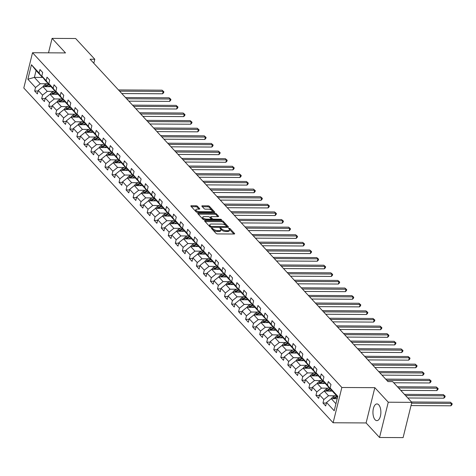 <?xml version="1.0" encoding="UTF-8"?>
<svg xmlns="http://www.w3.org/2000/svg" width="476" height="476" viewBox="0 0 476 476"><rect width="100%" height="100%" fill="white"/><g stroke="black" fill="none" stroke-linecap="round" stroke-linejoin="round"><path stroke-width="0.71" d="M211.713 228.016L211.374 228.343L216.074 233.43A1.053 0.416 13.9 0 0 217.443 233.918L234.091 234.013A1.053 0.416 13.9 0 0 234.674 233.787A1.053 0.416 13.9 0 0 234.579 233.537L229.872 228.45L228.516 228.272L229.188 229.099A3.362 1.339 13.9 0 1 229.491 229.89A3.362 1.339 13.9 0 1 227.647 230.616L226.255 230.61A3.362 1.339 13.9 0 1 221.881 229.057L220.317 228.064L219.912 228.218L220.584 229.051A3.362 1.339 13.9 0 1 220.894 229.843A3.362 1.339 13.9 0 1 219.043 230.568L217.657 230.562A3.362 1.339 13.9 0 1 213.278 229.01L211.713 228.016M375.07 419.725A8.354 3.969 -89.7 0 0 376.867 420.641A8.354 3.969 -89.7 0 0 380.758 414.257A8.354 3.969 -89.7 0 0 378.753 404.85A8.354 3.969 -89.7 0 0 376.956 403.934A8.354 3.969 -89.7 0 0 373.065 410.318A8.354 3.969 -89.7 0 0 375.07 419.725M197.445 206.245A1.053 0.416 13.9 0 0 196.076 205.763L191.406 205.739A1.053 0.416 13.9 0 0 190.828 205.965A1.053 0.416 13.9 0 0 190.924 206.209L196.142 211.862A1.053 0.416 13.9 0 0 197.51 212.344L214.158 212.439A1.053 0.416 13.9 0 0 214.741 212.213A1.053 0.416 13.9 0 0 214.64 211.963L209.422 206.316A1.053 0.416 13.9 0 0 208.054 205.828L202.413 205.799A1.053 0.416 13.9 0 0 201.836 206.025A1.053 0.416 13.9 0 0 201.931 206.275L204.162 208.69A1.053 0.416 13.9 0 0 205.531 209.172L208.327 209.19A2.814 1.119 13.9 0 1 211.088 209.856A2.814 1.119 13.9 0 1 212.242 211.148A2.814 1.119 13.9 0 1 210.695 211.755L199.736 211.689A2.814 1.119 13.9 0 1 196.981 211.029A2.814 1.119 13.9 0 1 195.82 209.732A2.814 1.119 13.9 0 1 197.367 209.131L199.194 209.137A1.053 0.416 13.9 0 0 199.771 208.91A1.053 0.416 13.9 0 0 199.676 208.666L197.445 206.245L197.207 207.203A1.053 0.416 13.9 0 0 195.838 206.715L191.37 206.691M65.509 52.919L52.08 38.383L75.636 38.514L94.795 59.25L90.083 59.22L387.952 381.585L392.664 381.609L411.823 402.345L388.261 402.214L374.832 387.672L341.851 387.488L32.529 52.735L65.509 52.919M205.168 220.626A1.053 0.416 13.9 0 0 204.591 220.858A1.053 0.416 13.9 0 0 204.686 221.102L209.904 226.755A1.053 0.416 13.9 0 0 211.273 227.236L227.921 227.332A1.053 0.416 13.9 0 0 228.498 227.106A1.053 0.416 13.9 0 0 228.403 226.856L223.185 221.209A1.053 0.416 13.9 0 0 221.816 220.721L205.168 220.626L204.972 221.411M203.026 219.305L197.802 213.659A1.053 0.416 13.9 0 1 197.707 213.409A1.053 0.416 13.9 0 1 198.284 213.183L214.938 213.278A1.053 0.416 13.9 0 1 216.3 213.76L218.538 216.181A1.053 0.416 13.9 0 1 218.633 216.425A1.053 0.416 13.9 0 1 218.056 216.651L211.302 216.616A1.053 0.416 13.9 0 0 210.725 216.842A1.053 0.416 13.9 0 0 210.82 217.086L212.302 218.692A1.053 0.416 13.9 0 0 213.67 219.174L220.697 219.216L221.721 219.728L221.316 219.888L204.394 219.793A1.053 0.416 13.9 0 1 203.026 219.305M341.851 387.488L333.117 422.759L23.8 88.006L32.529 52.735M38.086 91.017L34.659 90.999L37.366 93.927L38.229 90.446L42.554 95.129L41.692 98.609L44.399 101.537L45.262 98.056L49.587 102.739L48.725 106.219L51.432 109.147L52.289 105.666L56.62 110.349L55.757 113.829L58.465 116.757L59.322 113.276L63.653 117.959L62.79 121.439L65.492 124.367L66.354 120.886L70.68 125.569L69.823 129.05L72.525 131.977L73.387 128.496L77.713 133.179L76.856 136.66L79.557 139.587L80.42 136.106L84.746 140.789L83.883 144.27L86.59 147.197L87.453 143.716L91.779 148.399L90.916 151.88L93.623 154.807L94.486 151.326L98.812 156.009L97.949 159.49L100.656 162.417L101.513 158.936L105.845 163.619L104.982 167.1L107.689 170.027L108.546 166.546L112.877 171.229L112.015 174.71L114.716 177.637L115.579 174.156L119.904 178.839L119.048 182.32L121.749 185.247L122.612 181.767L126.937 186.449L126.081 189.93L128.782 192.857L129.645 189.377L133.97 194.065L133.107 197.54L135.815 200.467L136.677 196.987L141.003 201.675L140.14 205.15L142.848 208.077L143.71 204.603L148.036 209.285L147.173 212.76L149.88 215.688L150.737 212.213L155.069 216.895L154.206 220.37L156.907 223.298L157.77 219.823L162.102 224.505L161.239 227.98L163.94 230.908L164.803 227.433L169.129 232.115L168.272 235.596L170.973 238.518L171.836 235.043L176.162 239.725L175.299 243.206L178.006 246.128L178.869 242.653L183.195 247.336L182.332 250.816L185.039 253.744L185.902 250.263L190.227 254.946L189.365 258.426L192.072 261.354L192.929 257.873L197.26 262.556L196.398 266.036L199.105 268.964L199.962 265.483L204.293 270.166L203.43 273.646L206.132 276.574L206.995 273.093L211.326 277.776L210.463 281.256L213.165 284.184L214.027 280.703L218.353 285.386L217.496 288.867L220.198 291.794L221.06 288.313L225.386 292.996L224.523 296.477L227.23 299.404L228.093 295.923L232.419 300.606L231.556 304.087L234.263 307.014L235.126 303.533L239.452 308.216L238.589 311.697L241.296 314.624L242.153 311.143L246.485 315.826L245.622 319.307L248.329 322.234L249.186 318.753L253.518 323.436L252.655 326.917L255.356 329.844L256.219 326.363L260.545 331.046L259.688 334.527L262.389 337.454L263.252 333.973L267.577 338.656L266.721 342.137L269.422 345.064L270.285 341.584L274.61 346.266L273.748 349.747L276.455 352.674L277.318 349.194L281.643 353.876L280.78 357.357L283.488 360.284L284.35 356.804L288.676 361.486L287.813 364.967L290.521 367.894L291.377 364.414L295.709 369.096L294.846 372.577L297.554 375.505L298.41 372.024L302.742 376.706L301.879 380.187L304.58 383.115L305.443 379.634L309.769 384.316L308.912 387.797L311.613 390.725L312.476 387.244L316.802 391.927L315.945 395.407L318.646 398.335L319.509 394.854L323.835 399.537L322.972 403.017L325.679 405.945L326.542 402.464L334.206 410.758L337.787 396.27L330.124 387.976L330.987 384.495L328.285 381.568L327.423 385.048L330.249 388.886L325.917 384.197L323.097 380.366L323.954 376.885L321.252 373.957L320.39 377.438L323.216 381.276L318.89 376.587L316.064 372.756L316.921 369.275L314.219 366.347L313.357 369.828L316.183 373.66L311.857 368.977L309.031 365.146L309.894 361.665L307.187 358.737L306.324 362.218L309.15 366.05L304.824 361.367L301.998 357.535L302.861 354.055L300.154 351.127L299.291 354.608L302.117 358.44L297.792 353.757L294.965 349.925L295.828 346.445L293.121 343.517L292.264 346.998L295.09 350.83L290.759 346.147L287.932 342.315L288.795 338.835L286.088 335.907L285.231 339.388L288.057 343.22L283.726 338.537L280.899 334.705L281.762 331.225L279.061 328.297L278.198 331.778L281.024 335.61L276.699 330.927L273.873 327.095L274.729 323.615L272.028 320.687L271.165 324.168L273.992 328L269.666 323.317L266.84 319.485L267.696 316.005L264.995 313.077L264.132 316.558L266.959 320.39L262.633 315.707L259.807 311.875L260.67 308.394L257.962 305.467L257.099 308.948L259.926 312.78L255.6 308.097L252.774 304.265L253.637 300.784L250.929 297.857L250.067 301.338L252.893 305.17L248.567 300.487L245.741 296.655L246.604 293.174L243.896 290.247L243.04 293.728L245.866 297.56L241.534 292.877L238.708 289.045L239.571 285.564L236.864 282.637L236.007 286.118L238.833 289.949L234.501 285.267L231.675 281.435L232.538 277.954L229.837 275.027L228.974 278.508L231.8 282.339L227.474 277.657L224.648 273.819L225.505 270.344L222.804 267.417L221.941 270.898L224.767 274.729L220.442 270.047L217.615 266.209L218.472 262.734L215.771 259.807L214.908 263.287L217.734 267.119L213.409 262.437L210.582 258.599L211.445 255.124L208.738 252.197L207.875 255.671L210.701 259.509L206.376 254.827L203.549 250.989L204.412 247.514L201.705 244.587L200.842 248.061L203.668 251.899L199.343 247.217L196.517 243.379L197.379 239.904L194.672 236.977L193.815 240.451L196.642 244.289L192.31 239.606L189.484 235.769L190.346 232.288L187.645 229.367L186.782 232.841L189.609 236.679L185.277 231.996L182.451 228.159L183.314 224.678L180.612 221.756L179.75 225.231L182.576 229.069L178.25 224.386L175.424 220.549L176.281 217.068L173.579 214.14L172.717 217.621L175.543 221.459L171.217 216.776L168.391 212.939L169.254 209.458L166.546 206.53L165.684 210.011L168.51 213.849L164.184 209.166L161.358 205.329L162.221 201.848L159.514 198.92L158.651 202.401L161.477 206.239L157.151 201.556L154.325 197.719L155.188 194.238L152.481 191.31L151.624 194.791L154.444 198.629L150.119 193.946L147.292 190.108L148.155 186.628L145.448 183.7L144.591 187.181L147.417 191.019L143.086 186.336L140.259 182.498L141.122 179.018L138.421 176.09L137.558 179.571L140.384 183.409L136.053 178.72L133.232 174.888L134.089 171.408L131.388 168.48L130.525 171.961L133.351 175.799L129.026 171.11L126.199 167.278L127.056 163.798L124.355 160.87L123.492 164.351L126.319 168.189L121.993 163.5L119.167 159.668L120.029 156.188L117.322 153.26L116.459 156.741L119.286 160.573L114.96 155.89L112.134 152.058L112.996 148.577L110.289 145.65L109.426 149.131L112.253 152.963L107.927 148.28L105.101 144.448L105.964 140.967L103.256 138.04L102.399 141.521L105.22 145.353L100.894 140.67L98.068 136.838L98.931 133.357L96.223 130.43L95.367 133.911L98.193 137.743L93.861 133.06L91.035 129.228L91.898 125.747L89.196 122.82L88.334 126.301L91.16 130.132L86.828 125.45L84.008 121.618L84.865 118.137L82.164 115.21L81.301 118.691L84.127 122.522L79.801 117.84L76.975 114.008L77.832 110.527L75.131 107.6L74.268 111.081L77.094 114.912L72.768 110.23L69.942 106.398L70.805 102.917L68.098 99.99L67.235 103.471L70.061 107.302L65.736 102.62L62.909 98.788L63.772 95.307L61.065 92.38L60.202 95.86L63.028 99.692L58.703 95.01L55.876 91.178L56.739 87.697L54.032 84.77L53.175 88.25L55.995 92.082L51.67 87.4L48.844 83.568L49.706 80.087L46.999 77.16L46.142 80.64L48.968 84.472L44.637 79.789L41.811 75.958L42.673 72.477L39.972 69.55L39.109 73.03L41.936 76.862L36.075 70.519L34.373 77.386L40.234 83.728L46.672 83.764M34.659 90.999L35.522 87.519L27.858 79.224L31.446 64.736L39.109 73.03M41.811 75.958L46.142 80.64M48.844 83.568L53.175 88.25M55.876 91.178L60.202 95.86M62.909 98.788L67.235 103.471M69.942 106.398L74.268 111.081M76.975 114.008L81.301 118.691M84.008 121.618L88.334 126.301M91.035 129.228L95.367 133.911M98.068 136.838L102.399 141.521M105.101 144.448L109.426 149.131M112.134 152.058L116.459 156.741M119.167 159.668L123.492 164.351M126.199 167.278L130.525 171.961M133.232 174.888L137.558 179.571M140.259 182.498L144.591 187.181M147.292 190.108L151.624 194.791M154.325 197.719L158.651 202.401M161.358 205.329L165.684 210.011M168.391 212.939L172.717 217.621M175.424 220.549L179.75 225.231M182.451 228.159L186.782 232.841M189.484 235.769L193.815 240.451M196.517 243.379L200.842 248.061M203.549 250.989L207.875 255.671M210.582 258.599L214.908 263.287M217.615 266.209L221.941 270.898M224.648 273.819L228.974 278.508M231.675 281.435L236.007 286.118M238.708 289.045L243.04 293.728M245.741 296.655L250.067 301.338M252.774 304.265L257.099 308.948M259.807 311.875L264.132 316.558M266.84 319.485L271.165 324.168M273.873 327.095L278.198 331.778M280.899 334.705L285.231 339.388M287.932 342.315L292.264 346.998M294.965 349.925L299.291 354.608M301.998 357.535L306.324 362.218M309.031 365.146L313.357 369.828M316.064 372.756L320.39 377.438M323.097 380.366L327.423 385.048M53.705 91.374L47.267 91.338L42.941 86.656L51.152 86.697M49.516 84.478L48.968 84.472M42.941 86.656L38.229 90.446M47.267 91.338L42.554 95.129M60.738 98.984L54.3 98.948L49.974 94.266L58.185 94.307M56.549 92.088L55.995 92.082M49.974 94.266L45.262 98.056M54.3 98.948L49.587 102.739M67.77 106.594L61.333 106.559L57.007 101.876L65.218 101.924M63.582 99.698L63.028 99.692M57.007 101.876L52.289 105.666M61.333 106.559L56.62 110.349M74.797 114.204L68.365 114.169L64.034 109.486L72.251 109.534M70.615 107.308L70.061 107.302M64.034 109.486L59.322 113.276M68.365 114.169L63.653 117.959M81.83 121.814L75.398 121.779L71.067 117.096L79.284 117.144M77.642 114.918L77.094 114.912M71.067 117.096L66.354 120.886M75.398 121.779L70.68 125.569M88.863 129.424L82.425 129.389L78.1 124.706L86.317 124.754M84.674 122.528L84.127 122.522M78.1 124.706L73.387 128.496M82.425 129.389L77.713 133.179M95.896 137.034L89.458 136.999L85.133 132.316L93.35 132.364M91.707 130.138L91.16 130.132M85.133 132.316L80.42 136.106M89.458 136.999L84.746 140.789M102.929 144.644L96.491 144.609L92.165 139.926L100.376 139.974M98.74 137.748L98.193 137.743M92.165 139.926L87.453 143.716M96.491 144.609L91.779 148.399M109.962 152.255L103.524 152.219L99.198 147.536L107.409 147.584M105.773 145.358L105.22 145.353M99.198 147.536L94.486 151.326M103.524 152.219L98.812 156.009M116.995 159.865L110.557 159.829L106.225 155.146L114.442 155.194M112.806 152.969L112.253 152.963M106.225 155.146L101.513 158.936M110.557 159.829L105.845 163.619M124.022 167.475L117.59 167.439L113.258 162.756L121.475 162.804M119.839 160.579L119.286 160.573M113.258 162.756L108.546 166.546M117.59 167.439L112.877 171.229M131.055 175.085L124.617 175.049L120.291 170.366L128.508 170.414M126.866 168.189L126.319 168.189M120.291 170.366L115.579 174.156M124.617 175.049L119.904 178.839M138.088 182.695L131.65 182.659L127.324 177.976L135.541 178.024M133.899 175.799L133.351 175.799M127.324 177.976L122.612 181.767M131.65 182.659L126.937 186.449M145.12 190.305L138.683 190.269L134.357 185.586L142.574 185.634M140.932 183.409L140.384 183.409M134.357 185.586L129.645 189.377M138.683 190.269L133.97 194.065M152.153 197.915L145.715 197.879L141.39 193.196L149.601 193.244M147.965 191.019L147.417 191.019M141.39 193.196L136.677 196.987M145.715 197.879L141.003 201.675M159.186 205.525L152.748 205.489L148.423 200.807L156.634 200.854M154.998 198.629L154.444 198.629M148.423 200.807L143.71 204.603M152.748 205.489L148.036 209.285M166.219 213.135L159.781 213.099L155.45 208.417L163.667 208.464M162.03 206.239L161.477 206.239M155.45 208.417L150.737 212.213M159.781 213.099L155.069 216.895M173.246 220.745L166.814 220.709L162.483 216.027L170.7 216.074M169.063 213.849L168.51 213.849M162.483 216.027L157.77 219.823M166.814 220.709L162.102 224.505M180.279 228.355L173.841 228.319L169.515 223.637L177.732 223.684M176.09 221.459L175.543 221.459M169.515 223.637L164.803 227.433M173.841 228.319L169.129 232.115M187.312 235.971L180.874 235.929L176.548 231.247L184.765 231.294M183.123 229.069L182.576 229.069M176.548 231.247L171.836 235.043M180.874 235.929L176.162 239.725M194.345 243.581L187.907 243.539L183.581 238.857L191.798 238.904M190.156 236.679L189.609 236.679M183.581 238.857L178.869 242.653M187.907 243.539L183.195 247.336M201.378 251.191L194.94 251.149L190.614 246.467L198.825 246.514M197.189 244.289L196.642 244.289M190.614 246.467L185.902 250.263M194.94 251.149L190.227 254.946M208.411 258.801L201.973 258.765L197.647 254.077L205.858 254.125M204.222 251.899L203.668 251.899M197.647 254.077L192.929 257.873M201.973 258.765L197.26 262.556M215.444 266.411L209.006 266.376L204.674 261.687L212.891 261.735M211.255 259.509L210.701 259.509M204.674 261.687L199.962 265.483M209.006 266.376L204.293 270.166M222.47 274.021L216.039 273.986L211.707 269.297L219.924 269.345M218.288 267.125L217.734 267.119M211.707 269.297L206.995 273.093M216.039 273.986L211.326 277.776M229.503 281.631L223.065 281.596L218.74 276.913L226.957 276.955M225.315 274.735L224.767 274.729M218.74 276.913L214.027 280.703M223.065 281.596L218.353 285.386M236.536 289.241L230.098 289.206L225.773 284.523L233.99 284.565M232.347 282.345L231.8 282.339M225.773 284.523L221.06 288.313M230.098 289.206L225.386 292.996M243.569 296.851L237.131 296.816L232.806 292.133L241.023 292.175M239.38 289.955L238.833 289.949M232.806 292.133L228.093 295.923M237.131 296.816L232.419 300.606M250.602 304.462L244.164 304.426L239.839 299.743L248.05 299.785M246.413 297.565L245.866 297.56M239.839 299.743L235.126 303.533M244.164 304.426L239.452 308.216M257.635 312.072L251.197 312.036L246.871 307.353L255.082 307.395M253.446 305.175L252.893 305.17M246.871 307.353L242.153 311.143M251.197 312.036L246.485 315.826M264.668 319.682L258.23 319.646L253.898 314.963L262.115 315.011M260.479 312.786L259.926 312.78M253.898 314.963L249.186 318.753M258.23 319.646L253.518 323.436M271.695 327.292L265.263 327.256L260.931 322.573L269.148 322.621M267.512 320.396L266.959 320.39M260.931 322.573L256.219 326.363M265.263 327.256L260.545 331.046M278.728 334.902L272.29 334.866L267.964 330.183L276.181 330.231M274.539 328.006L273.992 328M267.964 330.183L263.252 333.973M272.29 334.866L267.577 338.656M285.761 342.512L279.323 342.476L274.997 337.793L283.214 337.841M281.572 335.616L281.024 335.61M274.997 337.793L270.285 341.584M279.323 342.476L274.61 346.266M292.794 350.122L286.356 350.086L282.03 345.403L290.247 345.451M288.605 343.226L288.057 343.22M282.03 345.403L277.318 349.194M286.356 350.086L281.643 353.876M299.826 357.732L293.389 357.696L289.063 353.013L297.274 353.061M295.638 350.836L295.09 350.83M289.063 353.013L284.35 356.804M293.389 357.696L288.676 361.486M306.859 365.342L300.421 365.306L296.096 360.624L304.307 360.671M302.671 358.446L302.117 358.44M296.096 360.624L291.377 364.414M300.421 365.306L295.709 369.096M313.892 372.952L307.454 372.916L303.123 368.234L311.34 368.281M309.703 366.056L309.15 366.05M303.123 368.234L298.41 372.024M307.454 372.916L302.742 376.706M320.919 380.562L314.487 380.526L310.156 375.844L318.373 375.891M316.736 373.666L316.183 373.66M310.156 375.844L305.443 379.634M314.487 380.526L309.769 384.316M327.952 388.172L321.514 388.136L317.189 383.454L325.405 383.501M323.763 381.276L323.216 381.276M317.189 383.454L312.476 387.244M321.514 388.136L316.802 391.927M334.985 395.782L328.547 395.746L324.221 391.064L332.438 391.111M330.796 388.886L330.249 388.886M324.221 391.064L319.509 394.854M328.547 395.746L323.835 399.537M335.937 403.743L331.254 398.674L337.187 398.709M337.639 396.883L332.95 391.808L330.124 387.976M331.254 398.674L326.542 402.464M374.832 387.672L366.103 422.95L379.533 437.486L388.261 402.214M379.533 437.486L403.095 437.617L411.823 402.345M52.08 38.383L48.504 52.824M366.103 422.95L333.117 422.759M93.802 63.248L94.795 59.25M42.899 77.433L34.373 77.386L27.858 79.224M42.483 76.868L41.936 76.862M31.446 64.736L36.075 70.519M40.234 83.728L35.522 87.519M326.399 403.041L322.972 403.017M319.366 395.431L315.945 395.407M312.333 387.815L308.912 387.797M305.3 380.205L301.879 380.187M298.274 372.595L294.846 372.577M291.241 364.985L287.813 364.967M284.208 357.375L280.78 357.357M277.175 349.765L273.748 349.747M270.142 342.155L266.721 342.137M263.109 334.545L259.688 334.527M256.076 326.935L252.655 326.917M249.049 319.325L245.622 319.307M242.016 311.715L238.589 311.697M234.983 304.104L231.556 304.087M227.95 296.494L224.523 296.477M220.918 288.884L217.496 288.867M213.885 281.274L210.463 281.256M206.852 273.664L203.43 273.646M199.825 266.054L196.398 266.036M192.792 258.444L189.365 258.426M185.759 250.834L182.332 250.816M178.726 243.224L175.299 243.206M171.693 235.614L168.272 235.596M164.66 228.004L161.239 227.98M157.627 220.394L154.206 220.37M150.6 212.784L147.173 212.76M143.568 205.174L140.14 205.15M136.535 197.564L133.107 197.54M129.502 189.954L126.081 189.93M122.469 182.344L119.048 182.32M115.436 174.728L112.015 174.71M108.403 167.118L104.982 167.1M101.376 159.508L97.949 159.49M94.343 151.898L90.916 151.88M87.31 144.287L83.883 144.27M80.277 136.677L76.856 136.66M73.244 129.067L69.823 129.05M66.212 121.457L62.79 121.439M59.179 113.847L55.757 113.829M52.152 106.237L48.725 106.219M45.119 98.627L41.692 98.609M212.052 229.075L213.046 229.962A3.362 1.339 13.9 0 0 217.419 231.514L217.657 230.562M220.894 229.843L220.656 230.795A3.362 1.339 13.9 0 1 218.805 231.52L217.419 231.514M229.491 229.89L229.259 230.848A3.362 1.339 13.9 0 1 227.409 231.568L226.023 231.562A3.362 1.339 13.9 0 1 221.643 230.015L220.65 229.123M233.894 234.008L229.254 229.17M227.724 227.332L222.946 222.161A1.053 0.416 13.9 0 0 221.578 221.679L205.126 221.584M210.713 226.231L211.671 226.57L226.284 226.653L226.689 226.499L225.981 225.63A3.362 1.339 13.9 0 0 221.602 224.077L211.618 224.023A3.362 1.339 13.9 0 0 209.767 224.749A3.362 1.339 13.9 0 0 210.071 225.541L210.713 226.231L210.499 227.1M209.767 224.749L209.529 225.701A3.362 1.339 13.9 0 0 209.833 226.493L210.071 225.541M210.332 227.034L209.833 226.493M198.248 214.135L214.7 214.23L214.938 213.278M217.859 216.651L216.068 214.712A1.053 0.416 13.9 0 0 214.7 214.23M210.69 217.621A1.053 0.416 13.9 0 0 210.487 217.794A1.053 0.416 13.9 0 0 210.582 218.044L212.064 219.644A1.053 0.416 13.9 0 0 212.314 219.835M204.293 216.574A2.814 1.119 13.9 0 0 202.752 217.181A2.814 1.119 13.9 0 0 203.906 218.472A2.814 1.119 13.9 0 0 206.661 219.138L210.523 219.156A1.053 0.416 13.9 0 0 211.1 218.93A1.053 0.416 13.9 0 0 211.005 218.686L209.523 217.08A1.053 0.416 13.9 0 0 208.155 216.598L204.293 216.574M202.752 217.181L202.514 218.133A2.814 1.119 13.9 0 0 204.591 219.793M198.998 209.137L197.207 207.203M195.82 209.732L195.588 210.69A2.814 1.119 13.9 0 0 197.665 212.344M211.76 212.427A2.814 1.119 13.9 0 0 212.004 212.1L212.242 211.148M213.962 212.439L209.184 207.268A1.053 0.416 13.9 0 0 207.822 206.786L202.371 206.751M336.389 398.704L337.317 398.18M331.457 398.674A2.838 2.225 -42.7 0 1 332.998 396.907L336.062 395.175M411.02 405.576L450.903 405.802L451.492 403.422L450.361 402.202L411.484 401.982M333.985 398.692A2.838 2.225 -42.7 0 1 334.396 398.418L337.46 396.687M336.919 396.103L333.854 397.835A2.838 2.225 137.3 0 0 332.849 398.686M411.609 403.196L451.492 403.422L452.2 403.779L451.962 404.731L450.903 405.802M450.361 402.202L452.2 403.779M331.593 391.105L332.183 390.772M329.356 391.093L331.522 389.868M324.424 391.064A2.838 2.225 -42.7 0 1 325.965 389.297L329.029 387.565M407.801 397.99L443.87 398.192L444.459 395.812L443.329 394.592L404.457 394.372M326.952 391.082A2.838 2.225 -42.7 0 1 327.363 390.808L330.766 388.886M329.886 388.493L326.822 390.225A2.838 2.225 137.3 0 0 325.816 391.076M405.582 395.592L444.459 395.812L445.167 396.169L444.929 397.121L443.87 398.192M443.329 394.592L445.167 396.169M324.561 383.495L325.156 383.162M322.323 383.483L324.489 382.258M317.391 383.454A2.838 2.225 -42.7 0 1 318.932 381.687L321.996 379.955M400.768 390.38L436.837 390.582L437.426 388.202L436.302 386.982L397.424 386.762M319.926 383.472A2.838 2.225 -42.7 0 1 320.33 383.198L323.734 381.276M322.853 380.883L319.789 382.615A2.838 2.225 137.3 0 0 318.783 383.466M398.549 387.982L437.426 388.202L438.134 388.559L437.902 389.511L436.837 390.582M436.302 386.982L438.134 388.559M317.528 375.885L318.123 375.546M315.29 375.873L317.456 374.648M310.358 375.844A2.838 2.225 -42.7 0 1 311.905 374.077L314.963 372.345M393.735 382.769L429.804 382.972L430.393 380.592L429.269 379.372L385.679 379.122M312.893 375.862A2.838 2.225 -42.7 0 1 313.297 375.588L316.701 373.666M315.82 373.273L312.756 375.005A2.838 2.225 137.3 0 0 311.75 375.856M386.804 380.342L430.393 380.592L431.101 380.949L430.869 381.901L429.804 382.972M429.269 379.372L431.101 380.949M310.495 368.275L311.09 367.936M308.264 368.263L310.423 367.038M303.325 368.234A2.838 2.225 -42.7 0 1 304.872 366.466L307.936 364.735M381.99 375.13L422.771 375.362L423.36 372.982L422.236 371.762L378.646 371.512M305.86 368.251A2.838 2.225 -42.7 0 1 306.27 367.978L309.668 366.056M308.787 365.663L305.729 367.395A2.838 2.225 137.3 0 0 304.717 368.24M379.777 372.732L423.36 372.982L424.074 373.333L423.836 374.291L422.771 375.362M422.236 371.762L424.074 373.333M303.462 360.665L304.057 360.326M301.231 360.653L303.396 359.428M296.292 360.624A2.838 2.225 -42.7 0 1 297.839 358.856L300.903 357.125M374.957 367.52L415.738 367.752L416.327 365.372L415.203 364.152L371.613 363.902M298.827 360.641A2.838 2.225 -42.7 0 1 299.237 360.368L302.635 358.446M301.76 358.053L298.696 359.785A2.838 2.225 137.3 0 0 297.69 360.63M372.744 365.122L416.327 365.372L417.041 365.723L416.803 366.681L415.738 367.752M415.203 364.152L417.041 365.723M296.429 353.055L297.024 352.716M294.198 353.043L296.364 351.818M289.259 353.013A2.838 2.225 -42.7 0 1 290.806 351.246L293.87 349.515M367.924 359.91L408.705 360.142L409.3 357.762L408.17 356.542L364.58 356.292M291.794 353.025A2.838 2.225 -42.7 0 1 292.204 352.758L295.608 350.836M294.727 350.443L291.663 352.175A2.838 2.225 137.3 0 0 290.657 353.019M365.711 357.512L409.3 357.762L410.009 358.113L409.771 359.071L408.705 360.142M408.17 356.542L410.009 358.113M289.396 345.445L289.991 345.106M287.165 345.433L289.331 344.207M282.232 345.403A2.838 2.225 -42.7 0 1 283.773 343.636L286.838 341.905M360.897 352.3L401.679 352.532L402.268 350.152L401.137 348.932L357.553 348.682M284.761 345.415A2.838 2.225 -42.7 0 1 285.172 345.148L288.575 343.226M287.694 342.833L284.63 344.565A2.838 2.225 137.3 0 0 283.625 345.409M358.678 349.902L402.268 350.152L402.976 350.503L402.738 351.461L401.679 352.532M401.137 348.932L402.976 350.503M282.369 337.835L282.958 337.496M280.132 337.823L282.298 336.597M275.199 337.793A2.838 2.225 -42.7 0 1 276.74 336.026L279.805 334.295M353.864 344.689L394.646 344.922L395.235 342.536L394.104 341.322L350.52 341.072M277.728 337.805A2.838 2.225 -42.7 0 1 278.139 337.538L281.542 335.616M280.661 335.223L277.597 336.954A2.838 2.225 137.3 0 0 276.592 337.799M351.645 342.292L395.235 342.536L395.943 342.893L395.711 343.85L394.646 344.922M394.104 341.322L395.943 342.893M275.336 330.225L275.931 329.886M273.099 330.213L275.265 328.987M268.166 330.183A2.838 2.225 -42.7 0 1 269.708 328.416L272.772 326.685M346.831 337.079L387.613 337.311L388.202 334.925L387.077 333.706L343.488 333.462M270.701 330.195A2.838 2.225 -42.7 0 1 271.106 329.928L274.509 328.006M273.629 327.613L270.564 329.344A2.838 2.225 137.3 0 0 269.559 330.189M344.612 334.682L388.202 334.925L388.91 335.282L388.678 336.24L387.613 337.311M387.077 333.706L388.91 335.282M268.303 322.615L268.898 322.276M266.066 322.603L268.232 321.377M261.134 322.573A2.838 2.225 -42.7 0 1 262.681 320.806L265.739 319.075M339.799 329.469L380.58 329.701L381.169 327.315L380.044 326.096L336.455 325.852M263.668 322.585A2.838 2.225 -42.7 0 1 264.073 322.317L267.476 320.396M266.596 319.997L263.531 321.728A2.838 2.225 137.3 0 0 262.526 322.579M337.579 327.072L381.169 327.315L381.877 327.672L381.645 328.624L380.58 329.701M380.044 326.096L381.877 327.672M261.27 315.005L261.865 314.666M259.039 314.993L261.199 313.767M254.101 314.963A2.838 2.225 -42.7 0 1 255.648 313.196L258.712 311.465M332.766 321.859L373.547 322.091L374.136 319.705L373.011 318.486L329.422 318.242M256.635 314.975A2.838 2.225 -42.7 0 1 257.046 314.707L260.443 312.786M259.563 312.387L256.505 314.118A2.838 2.225 137.3 0 0 255.493 314.969M330.552 319.461L374.136 319.705L374.85 320.062L374.612 321.014L373.547 322.091M373.011 318.486L374.85 320.062M254.238 307.395L254.833 307.056M252.006 307.383L254.172 306.157M247.068 307.353A2.838 2.225 -42.7 0 1 248.615 305.586L251.679 303.855M325.733 314.249L366.514 314.481L367.103 312.095L365.979 310.876L322.389 310.632M249.602 307.365A2.838 2.225 -42.7 0 1 250.013 307.097L253.41 305.175M252.536 304.777L249.472 306.508A2.838 2.225 137.3 0 0 248.466 307.359M323.519 311.851L367.103 312.095L367.817 312.452L367.579 313.404L366.514 314.481M365.979 310.876L367.817 312.452M247.205 299.785L247.8 299.446M244.973 299.773L247.139 298.547M240.035 299.743A2.838 2.225 -42.7 0 1 241.582 297.976L244.646 296.245M318.7 306.639L359.481 306.871L360.076 304.485L358.946 303.266L315.356 303.022M242.57 299.755A2.838 2.225 -42.7 0 1 242.98 299.487L246.384 297.565M245.503 297.167L242.439 298.898A2.838 2.225 137.3 0 0 241.433 299.749M316.486 304.241L360.076 304.485L360.784 304.842L360.546 305.794L359.481 306.871M358.946 303.266L360.784 304.842M240.172 292.175L240.767 291.836M237.94 292.157L240.106 290.937M233.008 292.133A2.838 2.225 -42.7 0 1 234.549 290.366L237.613 288.635M311.673 299.029L352.454 299.261L353.043 296.875L351.913 295.655L308.329 295.412M235.537 292.145A2.838 2.225 -42.7 0 1 235.947 291.877L239.351 289.955M238.47 289.557L235.406 291.288A2.838 2.225 137.3 0 0 234.4 292.139M309.454 296.631L353.043 296.875L353.751 297.232L353.513 298.184L352.454 299.261M351.913 295.655L353.751 297.232M233.145 284.565L233.734 284.226M230.908 284.547L233.073 283.327M225.975 284.523A2.838 2.225 -42.7 0 1 227.516 282.756L230.58 281.024M304.64 291.419L345.421 291.651L346.01 289.265L344.88 288.045L301.296 287.801M228.504 284.535A2.838 2.225 -42.7 0 1 228.914 284.267L232.318 282.345M231.437 281.947L228.373 283.678A2.838 2.225 137.3 0 0 227.367 284.529M302.421 289.021L346.01 289.265L346.718 289.622L346.486 290.574L345.421 291.651M344.88 288.045L346.718 289.622M226.112 276.955L226.707 276.615M223.875 276.937L226.04 275.717M218.942 276.913A2.838 2.225 -42.7 0 1 220.483 275.146L223.547 273.408M297.607 283.809L338.388 284.041L338.977 281.655L337.853 280.435L294.263 280.191M221.477 276.925A2.838 2.225 -42.7 0 1 221.881 276.657L225.285 274.735M224.404 274.337L221.34 276.068A2.838 2.225 137.3 0 0 220.334 276.919M295.388 281.411L338.977 281.655L339.685 282.012L339.453 282.964L338.388 284.041M337.853 280.435L339.685 282.012M219.079 269.339L219.674 269.005M216.848 269.327L219.008 268.107M211.909 269.303A2.838 2.225 -42.7 0 1 213.456 267.53L216.515 265.798M290.574 276.199L331.355 276.431L331.945 274.045L330.82 272.825L287.23 272.581M214.444 269.315A2.838 2.225 -42.7 0 1 214.849 269.047L218.252 267.119M217.371 266.727L214.307 268.458A2.838 2.225 137.3 0 0 213.302 269.309M288.355 273.801L331.945 274.045L332.653 274.402L332.421 275.354L331.355 276.431M330.82 272.825L332.653 274.402M212.046 261.729L212.641 261.395M209.815 261.717L211.975 260.497M204.876 261.693A2.838 2.225 -42.7 0 1 206.423 259.92L209.488 258.188M283.541 268.589L324.323 268.821L324.912 266.435L323.787 265.215L280.197 264.971M207.411 261.705A2.838 2.225 -42.7 0 1 207.822 261.437L211.219 259.509M210.344 259.117L207.28 260.848A2.838 2.225 137.3 0 0 206.269 261.699M281.328 266.191L324.912 266.435L325.626 266.792L325.388 267.744L324.323 268.821M323.787 265.215L325.626 266.792M205.013 254.119L205.608 253.785M202.782 254.107L204.948 252.887M197.843 254.083A2.838 2.225 -42.7 0 1 199.39 252.31L202.455 250.578M276.508 260.979L317.29 261.211L317.879 258.825L316.754 257.605L273.164 257.361M200.378 254.095A2.838 2.225 -42.7 0 1 200.789 253.827L204.186 251.899M203.311 251.506L200.247 253.238A2.838 2.225 137.3 0 0 199.242 254.089M274.295 258.581L317.879 258.825L318.593 259.182L318.355 260.134L317.29 261.211M316.754 257.605L318.593 259.182M197.98 246.508L198.575 246.175M195.749 246.497L197.915 245.277M190.811 246.473A2.838 2.225 -42.7 0 1 192.358 244.7L195.422 242.968M269.475 253.369L310.257 253.601L310.852 251.215L309.721 249.995L266.132 249.751M193.345 246.485A2.838 2.225 -42.7 0 1 193.756 246.217L197.159 244.289M196.279 243.896L193.214 245.628A2.838 2.225 137.3 0 0 192.209 246.479M267.262 250.971L310.852 251.215L311.56 251.572L311.322 252.524L310.257 253.601M309.721 249.995L311.56 251.572M190.947 238.898L191.542 238.565M188.716 238.887L190.882 237.667M183.784 238.863A2.838 2.225 -42.7 0 1 185.325 237.09L188.389 235.358M262.449 245.759L303.23 245.991L303.819 243.605L302.688 242.385L259.105 242.141M186.312 238.875A2.838 2.225 -42.7 0 1 186.723 238.601L190.126 236.679M189.246 236.286L186.181 238.018A2.838 2.225 137.3 0 0 185.176 238.869M260.229 243.361L303.819 243.605L304.527 243.962L304.289 244.914L303.23 245.991M302.688 242.385L304.527 243.962M183.92 231.288L184.515 230.955M181.683 231.276L183.849 230.057M176.751 231.253A2.838 2.225 -42.7 0 1 178.292 229.48L181.356 227.748M255.416 238.149L296.197 238.381L296.786 235.995L295.655 234.775L252.072 234.531M179.279 231.265A2.838 2.225 -42.7 0 1 179.69 230.991L183.093 229.069M182.213 228.676L179.149 230.408A2.838 2.225 137.3 0 0 178.143 231.259M253.196 235.751L296.786 235.995L297.494 236.352L297.262 237.304L296.197 238.381M295.655 234.775L297.494 236.352M176.888 223.678L177.483 223.345M174.65 223.666L176.816 222.447M169.718 223.637A2.838 2.225 -42.7 0 1 171.259 221.87L174.323 220.138M248.383 230.539L289.164 230.771L289.753 228.385L288.629 227.165L245.039 226.921M172.252 223.655A2.838 2.225 -42.7 0 1 172.657 223.381L176.06 221.459M175.18 221.066L172.116 222.798A2.838 2.225 137.3 0 0 171.11 223.649M246.163 228.141L289.753 228.385L290.461 228.742L290.229 229.694L289.164 230.771M288.629 227.165L290.461 228.742M169.855 216.068L170.45 215.735M167.623 216.056L169.783 214.831M162.685 216.027A2.838 2.225 -42.7 0 1 164.232 214.26L167.29 212.528M241.35 222.929L282.131 223.155L282.72 220.775L281.596 219.555L238.006 219.311M165.22 216.044A2.838 2.225 -42.7 0 1 165.624 215.771L169.028 213.849M168.147 213.456L165.089 215.188A2.838 2.225 137.3 0 0 164.077 216.039M239.13 220.531L282.72 220.775L283.428 221.132L283.196 222.084L282.131 223.155M281.596 219.555L283.428 221.132M162.822 208.458L163.417 208.125M160.59 208.446L162.75 207.221M155.652 208.417A2.838 2.225 -42.7 0 1 157.199 206.649L160.263 204.918M234.317 215.319L275.098 215.545L275.687 213.165L274.563 211.945L230.973 211.701M158.187 208.434A2.838 2.225 -42.7 0 1 158.597 208.161L161.995 206.239M161.12 205.846L158.056 207.578A2.838 2.225 137.3 0 0 157.044 208.428M232.104 212.921L275.687 213.165L276.401 213.522L276.163 214.474L275.098 215.545M274.563 211.945L276.401 213.522M155.789 200.848L156.384 200.515M153.558 200.836L155.723 199.611M148.619 200.807A2.838 2.225 -42.7 0 1 150.166 199.039L153.23 197.308M227.284 207.709L268.065 207.935L268.654 205.555L267.53 204.335L223.94 204.091M151.154 200.824A2.838 2.225 -42.7 0 1 151.564 200.551L154.962 198.629M154.087 198.236L151.023 199.968A2.838 2.225 137.3 0 0 150.017 200.818M225.071 205.305L268.654 205.555L269.368 205.912L269.13 206.864L268.065 207.935M267.53 204.335L269.368 205.912M148.756 193.238L149.351 192.905M146.525 193.226L148.69 192.001M141.586 193.196A2.838 2.225 -42.7 0 1 143.133 191.429L146.197 189.698M220.251 200.099L261.032 200.325L261.627 197.945L260.497 196.725L216.907 196.475M144.121 193.214A2.838 2.225 -42.7 0 1 144.531 192.941L147.935 191.019M147.054 190.626L143.99 192.358A2.838 2.225 137.3 0 0 142.984 193.208M218.038 197.695L261.627 197.945L262.335 198.302L262.097 199.254L261.032 200.325M260.497 196.725L262.335 198.302M141.723 185.628L142.318 185.295M139.492 185.616L141.658 184.39M134.559 185.586A2.838 2.225 -42.7 0 1 136.1 183.819L139.165 182.088M213.224 192.488L254.005 192.715L254.595 190.335L253.464 189.115L209.88 188.865M137.088 185.604A2.838 2.225 -42.7 0 1 137.499 185.331L140.902 183.409M140.021 183.016L136.957 184.748A2.838 2.225 137.3 0 0 135.952 185.598M211.005 190.085L254.595 190.335L255.303 190.692L255.065 191.644L254.005 192.715M253.464 189.115L255.303 190.692M134.696 178.018L135.291 177.685M132.459 178.006L134.625 176.78M127.526 177.976A2.838 2.225 -42.7 0 1 129.067 176.209L132.132 174.478M206.191 184.878L246.973 185.105L247.562 182.725L246.431 181.505L202.847 181.255M130.055 177.994A2.838 2.225 -42.7 0 1 130.466 177.721L133.869 175.799M132.988 175.406L129.924 177.137A2.838 2.225 137.3 0 0 128.919 177.988M203.972 182.475L247.562 182.725L248.27 183.081L248.038 184.034L246.973 185.105M246.431 181.505L248.27 183.081M127.663 170.408L128.258 170.075M125.426 170.396L127.592 169.17M120.493 170.366A2.838 2.225 -42.7 0 1 122.034 168.599L125.099 166.868M199.158 177.268L239.94 177.494L240.529 175.114L239.404 173.895L195.815 173.645M123.028 170.384A2.838 2.225 -42.7 0 1 123.433 170.11L126.836 168.189M125.956 167.796L122.891 169.527A2.838 2.225 137.3 0 0 121.886 170.378M196.939 174.865L240.529 175.114L241.237 175.471L241.005 176.423L239.94 177.494M239.404 173.895L241.237 175.471M120.63 162.798L121.225 162.465M118.399 162.786L120.559 161.56M113.461 162.756A2.838 2.225 -42.7 0 1 115.008 160.989L118.066 159.258M192.125 169.658L232.907 169.884L233.496 167.504L232.371 166.285L188.782 166.035M115.995 162.774A2.838 2.225 -42.7 0 1 116.4 162.5L119.803 160.579M118.923 160.186L115.864 161.917A2.838 2.225 137.3 0 0 114.853 162.768M189.906 167.255L233.496 167.504L234.204 167.861L233.972 168.813L232.907 169.884M232.371 166.285L234.204 167.861M113.597 155.188L114.192 154.849M111.366 155.176L113.526 153.95M106.428 155.146A2.838 2.225 -42.7 0 1 107.975 153.379L111.039 151.648M185.093 162.048L225.874 162.274L226.463 159.894L225.338 158.675L181.749 158.425M108.962 155.164A2.838 2.225 -42.7 0 1 109.373 154.89L112.77 152.969M111.896 152.576L108.831 154.307A2.838 2.225 137.3 0 0 107.82 155.152M182.879 159.644L226.463 159.894L227.177 160.245L226.939 161.203L225.874 162.274M225.338 158.675L227.177 160.245M106.564 147.578L107.159 147.239M104.333 147.566L106.499 146.34M99.395 147.536A2.838 2.225 -42.7 0 1 100.942 145.769L104.006 144.038M178.06 154.432L218.841 154.664L219.43 152.284L218.305 151.065L174.716 150.815M101.929 147.554A2.838 2.225 -42.7 0 1 102.34 147.28L105.737 145.358M104.863 144.966L101.799 146.697A2.838 2.225 137.3 0 0 100.793 147.542M175.846 152.034L219.43 152.284L220.144 152.635L219.906 153.593L218.841 154.664M218.305 151.065L220.144 152.635M99.532 139.968L100.127 139.629M97.3 139.956L99.466 138.73M92.362 139.926A2.838 2.225 -42.7 0 1 93.909 138.159L96.973 136.428M171.033 146.822L211.808 147.054L212.403 144.674L211.273 143.454L167.689 143.205M94.897 139.938A2.838 2.225 -42.7 0 1 95.307 139.67L98.71 137.748M97.83 137.356L94.766 139.087A2.838 2.225 137.3 0 0 93.76 139.932M168.813 144.424L212.403 144.674L213.111 145.025L212.873 145.983L211.808 147.054M211.273 143.454L213.111 145.025M92.499 132.358L93.094 132.019M90.267 132.346L92.433 131.12M85.335 132.316A2.838 2.225 -42.7 0 1 86.876 130.549L89.94 128.817M164 139.212L204.781 139.444L205.37 137.064L204.24 135.844L160.656 135.595M87.864 132.328A2.838 2.225 -42.7 0 1 88.274 132.06L91.678 130.138M90.797 129.746L87.733 131.477A2.838 2.225 137.3 0 0 86.727 132.322M161.78 136.814L205.37 137.064L206.078 137.415L205.84 138.373L204.781 139.444M204.24 135.844L206.078 137.415M85.472 124.748L86.067 124.409M83.235 124.736L85.4 123.51M78.302 124.706A2.838 2.225 -42.7 0 1 79.843 122.939L82.907 121.207M156.967 131.602L197.748 131.834L198.337 129.454L197.207 128.234L153.623 127.984M80.831 124.718A2.838 2.225 -42.7 0 1 81.241 124.45L84.645 122.528M83.764 122.136L80.7 123.867A2.838 2.225 137.3 0 0 79.694 124.712M154.748 129.204L198.337 129.454L199.045 129.805L198.813 130.763L197.748 131.834M197.207 128.234L199.045 129.805M78.439 117.138L79.034 116.799M76.202 117.126L78.367 115.9M71.269 117.096A2.838 2.225 -42.7 0 1 72.81 115.329L75.874 113.597M149.934 123.992L190.715 124.224L191.304 121.838L190.18 120.624L146.59 120.374M73.804 117.108A2.838 2.225 -42.7 0 1 74.208 116.84L77.612 114.918M76.731 114.526L73.667 116.257A2.838 2.225 137.3 0 0 72.661 117.102M147.715 121.594L191.304 121.838L192.012 122.195L191.78 123.153L190.715 124.224M190.18 120.624L192.012 122.195M71.406 109.528L72.001 109.188M69.175 109.516L71.335 108.29M64.236 109.486A2.838 2.225 -42.7 0 1 65.783 107.719L68.841 105.987M142.901 116.382L183.682 116.614L184.271 114.228L183.147 113.008L139.557 112.764M66.771 109.498A2.838 2.225 -42.7 0 1 67.175 109.23L70.579 107.308M69.698 106.916L66.64 108.647A2.838 2.225 137.3 0 0 65.628 109.492M140.682 113.984L184.271 114.228L184.985 114.585L184.748 115.543L183.682 116.614M183.147 113.008L184.985 114.585M64.373 101.918L64.968 101.578M62.142 101.906L64.308 100.68M57.203 101.876A2.838 2.225 -42.7 0 1 58.75 100.109L61.815 98.377M135.868 108.772L176.65 109.004L177.239 106.618L176.114 105.398L132.524 105.154M59.738 101.888A2.838 2.225 -42.7 0 1 60.149 101.62L63.546 99.698M62.671 99.3L59.607 101.031A2.838 2.225 137.3 0 0 58.596 101.882M133.655 106.374L177.239 106.618L177.953 106.975L177.715 107.927L176.65 109.004M176.114 105.398L177.953 106.975M57.34 94.307L57.935 93.968M55.109 94.296L57.275 93.07M50.17 94.266A2.838 2.225 -42.7 0 1 51.717 92.499L54.782 90.767M128.835 101.162L169.617 101.394L170.206 99.008L169.081 97.788L125.491 97.544M52.705 94.278A2.838 2.225 -42.7 0 1 53.116 94.01L56.513 92.088M55.638 91.689L52.574 93.421A2.838 2.225 137.3 0 0 51.569 94.272M126.622 98.764L170.206 99.008L170.92 99.365L170.682 100.317L169.617 101.394M169.081 97.788L170.92 99.365M50.307 86.697L50.902 86.358M48.076 86.686L50.242 85.46M43.143 86.656A2.838 2.225 -42.7 0 1 44.684 84.889L47.749 83.157M121.808 93.552L162.584 93.784L163.179 91.398L162.048 90.178L118.464 89.934M45.672 86.668A2.838 2.225 -42.7 0 1 46.083 86.4L49.486 84.478M48.606 84.079L45.541 85.811A2.838 2.225 137.3 0 0 44.536 86.662M119.589 91.154L163.179 91.398L163.887 91.755L163.649 92.707L162.584 93.784M162.048 90.178L163.887 91.755M213.046 229.962L213.278 229.01M218.805 231.52L219.043 230.568M221.037 229.355L221.275 228.403M221.643 230.015L221.881 229.057M226.023 231.562L226.255 230.61M227.409 231.568L227.647 230.616M229.64 229.402L229.872 228.45M234.472 233.96L234.579 233.537M212.433 229.307L212.671 228.355M221.578 221.679L221.816 220.721M222.946 222.161L223.185 221.209M228.301 227.278L228.403 226.856M211.505 227.236L211.671 226.57M226.118 227.32L226.284 226.653M198.093 213.968L198.284 213.183M216.068 214.712L216.3 213.76M218.43 216.598L218.538 216.181M210.582 218.044L210.82 217.086M212.064 219.644L212.302 218.692M213.504 219.841L213.67 219.174M220.537 219.882L220.697 219.216M206.501 219.805L206.661 219.138M210.362 219.823L210.523 219.156M199.575 209.089L199.676 208.666M199.569 212.355L199.736 211.689M210.535 212.421L210.695 211.755M202.217 206.584L202.413 205.799M207.822 206.786L208.054 205.828M209.184 207.268L209.422 206.316M214.539 212.385L214.64 211.963M191.209 206.525L191.406 205.739M195.838 206.715L196.076 205.763M332.998 396.907L333.854 397.835M325.965 389.297L326.822 390.225M318.932 381.687L319.789 382.615M311.905 374.077L312.756 375.005M304.872 366.466L305.729 367.395M297.839 358.856L298.696 359.785M290.806 351.246L291.663 352.175M283.773 343.636L284.63 344.565M276.74 336.026L277.597 336.954M269.708 328.416L270.564 329.344M262.681 320.806L263.531 321.728M255.648 313.196L256.505 314.118M248.615 305.586L249.472 306.508M241.582 297.976L242.439 298.898M234.549 290.366L235.406 291.288M227.516 282.756L228.373 283.678M220.483 275.146L221.34 276.068M213.456 267.53L214.307 268.458M206.423 259.92L207.28 260.848M199.39 252.31L200.247 253.238M192.358 244.7L193.214 245.628M185.325 237.09L186.181 238.018M178.292 229.48L179.149 230.408M171.259 221.87L172.116 222.798M164.232 214.26L165.089 215.188M157.199 206.649L158.056 207.578M150.166 199.039L151.023 199.968M143.133 191.429L143.99 192.358M136.1 183.819L136.957 184.748M129.067 176.209L129.924 177.137M122.034 168.599L122.891 169.527M115.008 160.989L115.864 161.917M107.975 153.379L108.831 154.307M100.942 145.769L101.799 146.697M93.909 138.159L94.766 139.087M86.876 130.549L87.733 131.477M79.843 122.939L80.7 123.867M72.81 115.329L73.667 116.257M65.783 107.719L66.64 108.647M58.75 100.109L59.607 101.031M51.717 92.499L52.574 93.421M44.684 84.889L45.541 85.811M226.487 227.326L226.689 226.499M210.487 217.794L210.725 216.842M210.88 219.829L211.1 218.93"/></g></svg>
